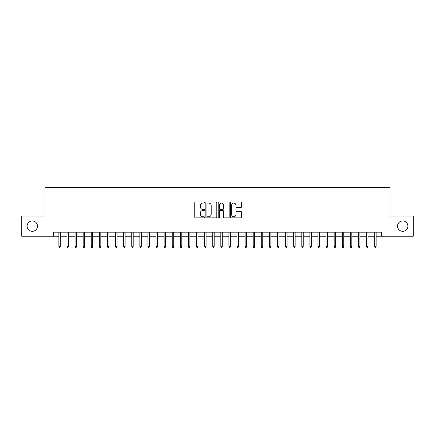 <?xml version="1.0" encoding="UTF-8"?>
<svg xmlns="http://www.w3.org/2000/svg" width="435" height="435" viewBox="0 0 435 435"><rect width="100%" height="100%" fill="white"/><g stroke="black" fill="none" stroke-linecap="round" stroke-linejoin="round"><path stroke-width="0.65" d="M204.542 202.536A0.555 0.555 0 0 0 203.988 201.981L195.543 201.981A0.794 0.794 0 0 0 194.75 202.775L194.75 217.081A0.794 0.794 0 0 0 195.543 217.875L203.988 217.875A0.555 0.555 0 0 0 204.542 217.321A0.555 0.555 0 0 0 203.988 216.766L202.895 216.766A2.545 2.545 0 0 1 200.35 214.221L200.35 213.03A2.545 2.545 0 0 1 202.895 210.486L203.988 210.486A0.555 0.555 0 0 0 204.542 209.931A0.555 0.555 0 0 0 203.988 209.371L202.895 209.371A2.545 2.545 0 0 1 200.35 206.832L200.35 205.635A2.545 2.545 0 0 1 202.895 203.096L203.988 203.096A0.555 0.555 0 0 0 204.542 202.536M397.541 226.124A5.182 5.182 0 0 0 402.723 231.306A5.182 5.182 0 0 0 407.905 226.124A5.182 5.182 0 0 0 402.723 220.942A5.182 5.182 0 0 0 397.541 226.124M27.095 226.124A5.182 5.182 0 0 0 32.277 231.306A5.182 5.182 0 0 0 37.459 226.124A5.182 5.182 0 0 0 32.277 220.942A5.182 5.182 0 0 0 27.095 226.124M240.729 207.582A0.794 0.794 0 0 0 241.523 206.788L241.523 202.775A0.794 0.794 0 0 0 240.729 201.981L231.349 201.981A0.794 0.794 0 0 0 230.555 202.775L230.555 217.081A0.794 0.794 0 0 0 231.349 217.875L240.729 217.875A0.794 0.794 0 0 0 241.523 217.081L241.523 212.236A0.794 0.794 0 0 0 240.729 211.437L236.716 211.437A0.794 0.794 0 0 0 235.917 212.236L235.917 214.64A2.126 2.126 0 0 1 233.791 216.766A2.126 2.126 0 0 1 231.665 214.64L231.665 205.222A2.126 2.126 0 0 1 233.791 203.096A2.126 2.126 0 0 1 235.917 205.222L235.917 206.788A0.794 0.794 0 0 0 236.716 207.582L240.729 207.582M53.532 236.243L21.75 236.243L21.75 216.005L45.028 216.005L45.028 187.664L389.972 187.664L389.972 216.005L413.25 216.005L413.25 236.243L381.468 236.243L381.468 232.198L53.532 232.198L53.532 236.243L58.877 236.243M216.804 202.775A0.794 0.794 0 0 0 216.01 201.981L206.63 201.981A0.794 0.794 0 0 0 205.837 202.775L205.837 217.081A0.794 0.794 0 0 0 206.63 217.875L216.01 217.875A0.794 0.794 0 0 0 216.804 217.081L216.804 202.775M218.99 201.981L228.37 201.981A0.794 0.794 0 0 1 229.163 202.775L229.163 217.081A0.794 0.794 0 0 1 228.37 217.875L224.357 217.875A0.794 0.794 0 0 1 223.563 217.081L223.563 211.279A0.794 0.794 0 0 0 222.763 210.486L220.105 210.486A0.794 0.794 0 0 0 219.311 211.279L219.311 217.321A0.555 0.555 0 0 1 218.751 217.875A0.555 0.555 0 0 1 218.196 217.321L218.196 202.775A0.794 0.794 0 0 1 218.99 201.981M60.334 236.243L66.974 236.243M68.431 236.243L75.07 236.243M76.527 236.243L83.167 236.243M84.624 236.243L91.263 236.243M92.72 236.243L99.359 236.243M100.817 236.243L107.461 236.243M108.919 236.243L115.558 236.243M117.015 236.243L123.654 236.243M125.111 236.243L131.751 236.243M133.208 236.243L139.847 236.243M141.304 236.243L147.943 236.243M149.401 236.243L156.04 236.243M157.497 236.243L164.142 236.243M165.599 236.243L172.238 236.243M173.695 236.243L180.335 236.243M181.792 236.243L188.431 236.243M189.888 236.243L196.528 236.243M197.985 236.243L204.624 236.243M206.081 236.243L212.72 236.243M214.178 236.243L220.822 236.243M222.28 236.243L228.919 236.243M230.376 236.243L237.015 236.243M238.472 236.243L245.112 236.243M246.569 236.243L253.208 236.243M254.665 236.243L261.304 236.243M262.762 236.243L269.401 236.243M270.858 236.243L277.503 236.243M278.96 236.243L285.599 236.243M287.056 236.243L293.696 236.243M295.153 236.243L301.792 236.243M303.249 236.243L309.889 236.243M311.346 236.243L317.985 236.243M319.442 236.243L326.081 236.243M327.539 236.243L334.183 236.243M335.641 236.243L342.28 236.243M343.737 236.243L350.376 236.243M351.833 236.243L358.473 236.243M359.93 236.243L366.569 236.243M368.026 236.243L374.665 236.243M376.123 236.243L381.468 236.243M207.506 203.096A0.555 0.555 0 0 0 206.951 203.651L206.951 216.206A0.555 0.555 0 0 0 207.506 216.766L208.659 216.766A2.545 2.545 0 0 0 211.203 214.221L211.203 205.635A2.545 2.545 0 0 0 208.659 203.096L207.506 203.096M223.563 205.26A2.126 2.126 0 0 0 221.437 203.134A2.126 2.126 0 0 0 219.311 205.26L219.311 208.577A0.794 0.794 0 0 0 220.105 209.371L222.763 209.371A0.794 0.794 0 0 0 223.563 208.577L223.563 205.26M58.877 246.286L59.198 247.336L60.008 247.336L60.334 246.286L58.877 246.286L58.877 232.198M60.334 246.286L60.334 232.198M66.974 246.286L67.294 247.336L68.105 247.336L68.431 246.286L66.974 246.286L66.974 232.198M68.431 246.286L68.431 232.198M75.07 246.286L75.396 247.336L76.201 247.336L76.527 246.286L75.07 246.286L75.07 232.198M76.527 246.286L76.527 232.198M83.167 246.286L83.493 247.336L84.303 247.336L84.624 246.286L83.167 246.286L83.167 232.198M84.624 246.286L84.624 232.198M91.263 246.286L91.589 247.336L92.399 247.336L92.72 246.286L91.263 246.286L91.263 232.198M92.72 246.286L92.72 232.198M99.359 246.286L99.686 247.336L100.496 247.336L100.817 246.286L99.359 246.286L99.359 232.198M100.817 246.286L100.817 232.198M107.461 246.286L107.782 247.336L108.592 247.336L108.919 246.286L107.461 246.286L107.461 232.198M108.919 246.286L108.919 232.198M115.558 246.286L115.879 247.336L116.689 247.336L117.015 246.286L115.558 246.286L115.558 232.198M117.015 246.286L117.015 232.198M123.654 246.286L123.975 247.336L124.785 247.336L125.111 246.286L123.654 246.286L123.654 232.198M125.111 246.286L125.111 232.198M131.751 246.286L132.077 247.336L132.882 247.336L133.208 246.286L131.751 246.286L131.751 232.198M133.208 246.286L133.208 232.198M139.847 246.286L140.173 247.336L140.983 247.336L141.304 246.286L139.847 246.286L139.847 232.198M141.304 246.286L141.304 232.198M147.943 246.286L148.27 247.336L149.08 247.336L149.401 246.286L147.943 246.286L147.943 232.198M149.401 246.286L149.401 232.198M156.04 246.286L156.366 247.336L157.176 247.336L157.497 246.286L156.04 246.286L156.04 232.198M157.497 246.286L157.497 232.198M164.142 246.286L164.463 247.336L165.273 247.336L165.599 246.286L164.142 246.286L164.142 232.198M165.599 246.286L165.599 232.198M172.238 246.286L172.559 247.336L173.369 247.336L173.695 246.286L172.238 246.286L172.238 232.198M173.695 246.286L173.695 232.198M180.335 246.286L180.655 247.336L181.466 247.336L181.792 246.286L180.335 246.286L180.335 232.198M181.792 246.286L181.792 232.198M188.431 246.286L188.757 247.336L189.562 247.336L189.888 246.286L188.431 246.286L188.431 232.198M189.888 246.286L189.888 232.198M196.528 246.286L196.854 247.336L197.664 247.336L197.985 246.286L196.528 246.286L196.528 232.198M197.985 246.286L197.985 232.198M204.624 246.286L204.95 247.336L205.76 247.336L206.081 246.286L204.624 246.286L204.624 232.198M206.081 246.286L206.081 232.198M212.72 246.286L213.047 247.336L213.857 247.336L214.178 246.286L212.72 246.286L212.72 232.198M214.178 246.286L214.178 232.198M220.822 246.286L221.143 247.336L221.953 247.336L222.28 246.286L220.822 246.286L220.822 232.198M222.28 246.286L222.28 232.198M228.919 246.286L229.24 247.336L230.05 247.336L230.376 246.286L228.919 246.286L228.919 232.198M230.376 246.286L230.376 232.198M237.015 246.286L237.336 247.336L238.146 247.336L238.472 246.286L237.015 246.286L237.015 232.198M238.472 246.286L238.472 232.198M245.112 246.286L245.438 247.336L246.243 247.336L246.569 246.286L245.112 246.286L245.112 232.198M246.569 246.286L246.569 232.198M253.208 246.286L253.534 247.336L254.344 247.336L254.665 246.286L253.208 246.286L253.208 232.198M254.665 246.286L254.665 232.198M261.304 246.286L261.631 247.336L262.441 247.336L262.762 246.286L261.304 246.286L261.304 232.198M262.762 246.286L262.762 232.198M269.401 246.286L269.727 247.336L270.537 247.336L270.858 246.286L269.401 246.286L269.401 232.198M270.858 246.286L270.858 232.198M277.503 246.286L277.824 247.336L278.634 247.336L278.96 246.286L277.503 246.286L277.503 232.198M278.96 246.286L278.96 232.198M285.599 246.286L285.92 247.336L286.73 247.336L287.056 246.286L285.599 246.286L285.599 232.198M287.056 246.286L287.056 232.198M293.696 246.286L294.017 247.336L294.827 247.336L295.153 246.286L293.696 246.286L293.696 232.198M295.153 246.286L295.153 232.198M301.792 246.286L302.118 247.336L302.923 247.336L303.249 246.286L301.792 246.286L301.792 232.198M303.249 246.286L303.249 232.198M309.889 246.286L310.215 247.336L311.025 247.336L311.346 246.286L309.889 246.286L309.889 232.198M311.346 246.286L311.346 232.198M317.985 246.286L318.311 247.336L319.121 247.336L319.442 246.286L317.985 246.286L317.985 232.198M319.442 246.286L319.442 232.198M326.081 246.286L326.408 247.336L327.218 247.336L327.539 246.286L326.081 246.286L326.081 232.198M327.539 246.286L327.539 232.198M334.183 246.286L334.504 247.336L335.314 247.336L335.641 246.286L334.183 246.286L334.183 232.198M335.641 246.286L335.641 232.198M342.28 246.286L342.601 247.336L343.411 247.336L343.737 246.286L342.28 246.286L342.28 232.198M343.737 246.286L343.737 232.198M350.376 246.286L350.697 247.336L351.507 247.336L351.833 246.286L350.376 246.286L350.376 232.198M351.833 246.286L351.833 232.198M358.473 246.286L358.799 247.336L359.604 247.336L359.93 246.286L358.473 246.286L358.473 232.198M359.93 246.286L359.93 232.198M366.569 246.286L366.895 247.336L367.705 247.336L368.026 246.286L366.569 246.286L366.569 232.198M368.026 246.286L368.026 232.198M374.665 246.286L374.992 247.336L375.802 247.336L376.123 246.286L374.665 246.286L374.665 232.198M376.123 246.286L376.123 232.198"/></g></svg>
